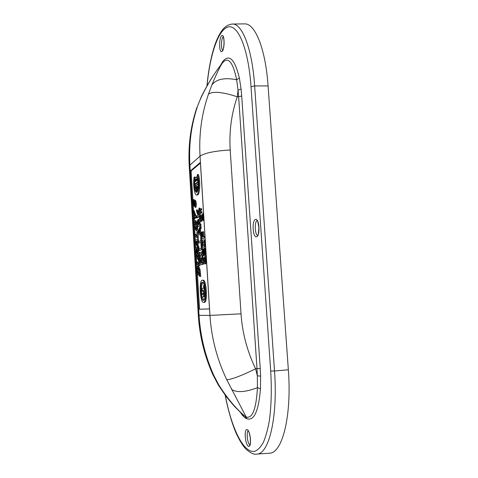 <?xml version="1.0" encoding="UTF-8"?>
<svg xmlns="http://www.w3.org/2000/svg" width="478" height="478" viewBox="0 0 478 478"><rect width="100%" height="100%" fill="white"/><g stroke="black" fill="none" stroke-linecap="round" stroke-linejoin="round"><path stroke-width="0.72" d="M207.052 85.729C209.878 55.323 218.058 29.791 228.012 27.001C237.924 24.014 248.393 48.499 251.022 86.751L254.643 85.903C252.175 48.469 242.083 23.195 232.248 24.043L244.503 23.9C254.911 23.04 265.541 48.392 268.08 85.95L288.348 369.781C291.944 416.41 282.151 453.718 269.251 453.222L256.644 454.094C268.839 454.632 278.011 417.485 274.515 371L270.709 371.03C271.791 389.588 271.337 406.151 269.335 420.718C267.77 429.561 265.75 436.826 263.294 442.526C260.641 447.223 257.75 450.156 254.625 451.328C243.404 453.437 231.418 427.822 225.305 395.396M222.903 62.397L223.202 60.987M203.694 288.174L202.009 288.413L202.14 290.469L204.249 290.194L203.969 285.635L203.538 285.701L203.694 288.174M204.279 285.617L203.969 285.635M202.14 290.469L204.249 290.194M202.308 282.295L202.367 282.289C205.14 281.632 206.245 300.674 203.413 300.375C200.658 300.937 199.529 282.367 202.308 282.295M202.809 282.438C201.782 283.747 201.363 286.722 201.555 291.365M201.728 293.42L201.919 294.83M202.325 296.874L203.831 300.172M202.182 280.245C198.782 280.389 200.168 303.112 203.55 302.431C207.022 302.807 205.66 279.421 202.266 280.239L202.182 280.245M203.036 280.198L203.12 280.192C206.532 279.373 207.894 302.747 204.405 302.377L203.55 302.431M203.246 294.687L201.644 294.86L201.77 296.91L203.246 296.766C204.112 296.826 203.765 291 202.917 291.192L201.435 291.383L201.561 293.426L203.162 293.247L203.246 294.687M203.222 293.283L201.561 293.426M203.771 291.144L202.905 291.198L203.771 291.144C204.632 290.947 204.978 296.772 204.106 296.713L201.77 296.91M192.879 199.637L191.128 170.951L200.425 163.118M209.501 308.925L199.565 309.194L197.402 273.703M196.99 266.963L196.799 263.796M196.691 262.034L196.41 257.451M196.303 255.7L196.195 253.979M195.819 247.819L195.514 242.776M195.359 240.243L195.102 236.018M195 234.316L194.612 227.994M194.199 221.236L194.08 219.259M193.954 217.263L193.704 213.11M193.554 210.684L193.226 205.289M195.167 184.233L195.245 185.864M196.201 190.949L196.876 192.072M197.39 174.494L198.245 174.482C200.67 179.34 199.959 195.538 197.378 194.994L196.53 195.012C199.099 195.556 199.81 179.352 197.39 174.494L197.103 176.902C198.914 180.559 198.382 192.67 196.452 192.276C194.851 192.58 193.698 183.767 194.666 178.808L194.14 177.069C192.855 183.689 194.391 195.406 196.53 195.012M194.14 177.069L194.982 177.057L195.287 178.055M197.05 190.13L196.942 190.931L196.094 190.949L196.637 186.964L197.354 186.444L196.846 188.577L197.091 190.453C197.707 189.085 197.988 186.898 197.946 183.875L196.321 185.076L195.849 188.547L195.687 185.542L194.725 186.247C195 188.774 195.454 190.34 196.094 190.949M197.474 177.941L196.129 177.033L197.175 177.063M197.719 178.945L197.623 179.734L196.769 179.746L196.984 177.953M197.091 179.74L197.121 180.224M198.155 182.208L195.448 184.227L194.606 184.239L197.82 181.831L197.545 179.901L196.309 180.845L196.201 179.095L196.769 179.746M200.999 211.581L201.865 211.551L201.925 212.531L200.909 213.433L200.049 213.457L201.059 212.555L200.999 211.581L199.947 211.844L200.049 213.457M203.992 220.412L202.977 220.513L203.365 220.31L202.935 213.415L202.624 213.588L202.965 219.073L201.531 215.267L200.957 214.986C200.497 215.309 200.324 216.54 200.437 218.667L200.772 221.41L201.148 221.212L200.748 218.613L201.172 216.45L202.977 220.513M201.668 216.988L202.015 221.189L200.772 221.41M201.113 214.939L201.979 214.915L202.774 216.02M206.114 254.517L205.534 255.371M204.512 255.318L204.202 255.521M203.09 248.847L203.915 248.805M205.181 248.052L205.749 248.632M206.616 262.547L205.713 263.85L204.662 263.922L205.785 262.368L205.881 259.805L205.462 257.361L204.787 256.501L204.082 257.953L204.393 262.446C203.771 262.344 203.401 261.341 203.281 259.44L203.264 257.953L202.17 258.108L202.051 256.196L200.885 261.484L199.44 257.301L199.547 259.07L201.023 263.211L199.822 263.551L199.912 265.009L202.547 264.28L202.457 262.81L201.393 263.109L201.184 262.512L202.17 258.108M205.576 256.477L206.281 257.152M201.172 228.012L200.312 228.042L200.216 226.5L201.077 226.47L201.172 228.012L200.497 229.356L200.754 233.545L201.447 234.124M201.836 238.797L202.039 242.047L198.567 243.123L201.178 242.083L200.694 234.244L199.9 233.575L199.643 229.392L200.312 228.042M202.815 254.565L202.881 255.706L201.752 255.832L201.758 251.458L201.573 252.958L199.487 253.669L199.135 252.366L199.398 256.596L199.577 255.121L201.662 254.427L201.752 255.832M201.68 254.666L200.425 255.079L200.509 256.471L199.398 256.596M199.398 252.276L200.252 252.241L200.324 253.382M194.331 200.192L195.323 200.228C195.837 200.772 196.183 202.14 196.356 204.333L195.932 207.267L195.09 207.285L195.514 204.357C195.341 202.158 194.994 200.79 194.486 200.252L193.925 201.638L193.052 199.493C192.736 199.577 192.616 200.485 192.706 202.218C192.861 204.226 193.16 205.468 193.602 205.946L194.098 204.865L195.09 207.285M193.052 199.493L194.02 199.529L194.397 200.192M197.88 231.884L196.828 231.722L197.121 236.544L194.719 234.328L195.556 234.298L197.067 235.69M198.077 233.306L198.382 238.253L197.539 238.289L196.828 231.722M198.537 240.798L197.695 240.834L197.599 239.311L198.448 239.281L198.537 240.798L197.826 241.049L198.077 245.166L198.914 246.899L199.045 249.086M199.003 250.173L198.203 252.241L198.304 253.884L199.29 254.888M197.599 239.311L195.09 240.35L195.197 242.101L198.083 248.237L197.169 250.735L196.022 247.592L197.067 247.67L197.731 249.211M197.498 266.103L198.8 266.336L200.109 269.813L200.73 276.439L199.882 276.487L199.26 269.861L197.958 266.383L197.498 266.103L196.936 267.304L197.103 273.368L199.882 276.487M199.906 264.872L199.541 265.577L198.693 265.619L199.081 262.571L198.645 259.393L197.737 257.481L196.028 255.718L196.111 257.14L198.412 259.966L198.764 262.231L198.507 264.137L196.41 262.052L196.5 263.474L198.693 265.619M196.41 262.052L197.247 262.01L198.758 263.611M196.028 255.718L196.864 255.676L198.579 257.439L199.493 259.357L199.971 263.509M197.731 226.733L197.569 229.9L196.727 229.93L196.888 226.787L196.297 222.987L194.725 220.597L196.01 220.776L197.396 224.027M197.569 229.9L197.067 230.474L196.231 230.504L196.727 229.93M195.831 215.47L194.994 215.494L193.279 210.69L194.11 210.667L195.831 215.47L196.924 216.367M197.109 217.502L197.133 217.896L196.291 217.92L196.201 216.492L194.994 215.494M195.675 217.412L194.636 219.241L193.805 219.271L195.12 216.952L196.291 217.92M202.917 258.556L202.188 262.882M202.457 262.81L203.317 262.769L203.413 264.238L199.912 265.009M199.44 257.301L200.288 257.26L201.22 259.948M202.051 256.196L202.911 256.154L203.025 258.024M202.284 246.056L202.505 249.6L199.027 250.574L201.644 249.641L201.25 243.236L200.939 243.362L201.238 248.285L198.938 249.128L199.027 250.574M200.491 219.366L199.852 224.104M200.061 223.997L200.921 223.967L201.011 225.431L197.563 226.739L200.151 225.461L200.061 223.997L199.021 224.523L199.625 216.958L198.734 221.457L197.958 219.563L197.354 221.123L197.563 226.739M198.693 219.569L199.081 219.713M199.906 210.679L199.153 214.813M199.481 214.634L200.342 214.604L200.431 216.062L197.844 217.478L196.996 217.508L199.571 216.086L199.481 214.634L198.448 215.214L198.239 214.67L199.195 209.985L199.081 208.097L197.94 213.714L196.53 209.89L196.637 211.64L198.083 215.411L196.906 216.068L196.996 217.508M196.53 209.89L197.372 209.866L198.245 212.214M199.081 208.097L199.935 208.073L199.995 209.006M205.564 245.692L204.506 247.096L203.634 247.132C204.59 246.815 204.99 245.441 204.835 243.003C204.709 240.894 204.279 239.86 203.55 239.902L203.192 239.986C202.254 240.338 201.859 241.707 202.009 244.097C202.128 246.212 202.558 247.246 203.305 247.204M203.55 239.902L204.423 239.866L205.241 240.482M204.972 236.156L203.042 236.735L202.732 231.77L203.598 231.734L203.891 236.377M205.068 237.745L201.74 238.803L204.447 237.674L204.351 236.18M200.826 208.784L201.692 208.761L201.752 209.734L200.736 210.655L199.876 210.679L200.885 209.758L200.826 208.784L199.78 209.065L199.876 210.679M195.06 178.802L194.666 178.808M196.261 185.53L195.687 185.542M195.962 187.74L195.55 187.752M197.641 190.441L197.091 190.453M197.289 186.946L196.637 186.964M195.179 181.706L195.729 179.459L195.837 181.204L195.179 181.706M196.129 177.033C195.102 177.511 194.594 179.913 194.606 184.239M197.892 179.901L197.545 179.901M198.125 181.825L197.82 181.831M201.752 209.734L200.885 209.758M202.732 231.77L202.415 231.914L202.72 236.873L201.961 237.196L201.644 232.039L201.328 232.183L201.74 238.803M205.062 237.65L204.447 237.674M202.421 232.009L201.644 232.039M204.136 241.575L204.53 243.123L204.339 244.915L203.108 245.704L202.69 245.531L202.308 243.983L202.487 242.244L203.281 241.51L204.136 241.575M204.064 241.51L203.353 242.209L203.174 243.947L203.64 245.567M199.834 209.967L199.195 209.985M199.087 214.646L198.239 214.67M200.431 216.062L199.571 216.086M197.958 221.087L198.4 221.493L198.734 224.666L197.767 225.156L197.659 221.953L198.155 221.081M198.507 221.929L198.591 224.738M198.507 221.923L197.659 221.953M200.449 218.834L199.744 218.852M199.774 222.826L198.92 222.856M201.011 225.431L200.151 225.461M200.413 216.934L199.625 216.958M202.505 249.6L201.644 249.641M201.979 243.206L201.25 243.236M202.039 262.47L201.184 262.512M203.413 264.238L202.547 264.28M196.93 216.468L196.201 216.492M193.279 210.69L193.369 212.184L194.719 215.936L193.709 217.693L193.805 219.271M195.263 222.282C195.992 222.999 196.428 224.403 196.572 226.506C196.661 228.084 196.5 228.914 196.076 228.992L194.785 227.181L194.367 224.576L194.498 222.455L195.263 222.282M195.359 222.372L195.621 227.152L196.41 228.675M195.335 222.425L194.498 222.455M194.725 220.597L194.211 221.2L194.056 224.313L194.63 228.054L196.231 230.504M199.846 265.153L198.997 265.194M199.493 259.357L198.645 259.393M198.047 267.871L199.027 270.345L199.469 274.677L197.33 272.287L197.253 268.534L197.665 267.644L198.047 267.871M198.179 268.027L198.167 272.245L199.404 273.619M198.167 272.245L197.33 272.287M198.095 268.487L197.253 268.534M200.109 269.813L199.26 269.861M196.691 241.187L196.894 244.503L195.514 241.611L196.691 241.187M196.709 241.45L196.35 241.581L196.769 242.46M196.35 241.581L195.514 241.611M197.826 241.049L196.984 241.085L197.695 240.834M198.077 245.166L197.235 245.202L196.984 241.085M198.914 246.899L198.065 246.935L197.235 245.202M198.985 249.928L198.251 249.958L198.065 246.935M196.022 247.592L195.902 253.675L198.651 256.495L198.567 255.049L197.462 253.926L197.36 252.276L198.251 249.958M196.35 249.223L197.157 253.615L196.129 252.569L196.028 249.54L196.35 249.223M196.84 250.37L197.097 252.665M196.966 252.533L196.129 252.569M196.554 249.516L196.028 249.54M198.203 252.241L197.36 252.276M198.304 253.884L197.462 253.926M199.296 255.013L198.567 255.049M199.386 256.459L198.651 256.495M194.719 234.328L194.809 235.744L197.539 238.289M197.886 231.991L197.151 232.021M193.273 200.933L193.877 202.409L193.566 204.53L192.969 202.421L193.273 200.933M193.781 202.015L193.853 202.995M194.606 201.752L195.245 204.13L194.94 205.803L194.152 204.088L194.606 201.752M195.054 202.72L194.988 204.064L194.152 204.088M194.988 204.064L195.245 205.044M195.03 202.63L194.223 202.648M196.279 206.717L195.436 206.741M202.881 255.706L202.021 255.748M200.425 255.079L199.577 255.121M200.509 256.471L199.661 256.507M202.481 251.428L201.758 251.458M199.368 229.93L199.577 233.312L198.256 232.189L199.368 229.93M199.463 231.436L199.105 232.153L199.529 232.511M199.105 232.153L198.256 232.189M200.216 226.5L197.85 231.424L197.958 233.198L200.76 235.702L200.772 240.745L198.478 241.683L198.567 243.123M200.497 229.356L199.643 229.392M200.754 233.545L199.9 233.575M201.453 234.214L200.694 234.244M202.039 242.047L201.178 242.083M204.817 258.042L205.576 259.889L205.504 261.341L204.656 262.374L204.387 258.951L204.978 258.036M205.337 258.49L205.403 261.717M205.259 258.909L204.387 258.951M206.604 262.332L205.785 262.368M202.917 258.06L203.628 262.984L204.662 263.922M204.088 257.917L203.264 257.953M204.082 257.977L203.269 258.018M203.09 250.311L203.7 251.237L203.264 254.075L202.786 252.354L203.222 250.305M203.658 251.081L203.658 252.414M204.441 249.624L205.092 251.542L204.59 253.908L203.987 252.808L204.554 249.624M204.972 250.52L204.853 252.766L203.987 252.808M204.853 252.766L204.996 253.268M204.925 251.07L204.052 251.105M204.769 255.407L205.295 254.254L205.367 251.47C205.193 249.343 204.865 248.213 204.381 248.076L203.753 250.323L202.995 248.853C202.576 249.116 202.415 250.311 202.517 252.438C202.672 254.41 202.959 255.449 203.383 255.569L203.945 253.734L204.715 255.419L205.642 255.366M203.987 220.292L203.365 220.31M201.794 220.107L200.927 220.137M202.009 221.105L201.142 221.135M202.015 221.189L201.148 221.212M202.397 215.237L201.531 215.267M202.803 216.48L202.08 216.498M203.556 213.397L202.935 213.415M201.925 212.531L201.059 212.555M190.304 170.963L200.384 162.424L209.501 308.961L198.729 309.248L190.304 170.963L191.128 170.951M198.729 309.248L199.565 309.194M260.247 368.64L256.997 368.64L257.343 375.774L260.606 376.168L260.247 368.64L241.707 95.97L241.091 89.045L238.044 90.187L238.624 96.747L241.707 95.97M241.091 89.045L239.37 78.016C234.937 59.696 229.589 53.972 223.316 60.849L222.862 62.445C228.382 56.5 232.977 62.265 236.652 79.742L238.044 90.187L237.261 96.795L238.624 96.747L256.997 368.64L255.593 368.747C247.192 351.288 242.34 332.981 241.026 313.813L230.199 149.978C229.052 131.581 231.406 113.854 237.261 96.795C222.551 91.925 212.961 91.035 208.486 94.13C201.602 113.955 198.788 134.635 200.049 156.157C204.704 152.972 214.753 150.911 230.199 149.978M222.151 63.335L222.694 61.626L219.94 66.275M240.631 412.681C242.454 415.609 244.312 417.527 246.2 418.441L245.507 416.75L243.314 415.203L234.118 406.013L226.381 396.806L218.362 385.083L218.715 384.814L213.863 375.523L212.853 374.603L218.368 385.083M213.863 375.523C205.337 356.546 200.396 336.488 199.051 315.343L209.962 315.42C211.407 337.821 216.988 359.223 226.703 379.622C229.81 380.135 242.914 375.254 255.593 368.747L257.343 375.774L257.433 387.682C256.256 408.833 252.521 418.632 246.23 417.079L246.923 418.776C254.129 421.094 258.64 411.098 260.456 388.781L260.606 376.168M200.724 98.313L196.548 108.554L200.724 98.313C207.213 84.726 214.389 73.026 222.246 63.215L222.862 62.445C220.669 65.127 217.006 72.608 211.879 84.899L208.486 94.13M226.703 379.622L246.23 417.079L245.507 416.75C236.096 408.821 227.169 398.18 218.715 384.814M231.46 389.385C236.771 392.82 245.429 392.253 257.433 387.682L260.456 388.781M198.292 315.271L199.051 315.343L189.897 165.125C188.738 144.762 191.164 125.535 197.169 107.431M239.37 78.016L236.652 79.742C224.654 77.388 216.403 79.103 211.879 84.899M249.892 445.126C248.536 443.948 247.652 441.11 247.234 436.623C247.072 433.474 247.371 431.467 248.142 430.582M257.63 235.672C256.405 234.913 255.628 232.661 255.294 228.902C255.115 224.373 255.712 221.541 257.086 220.412M222.712 50.525C222.091 49.885 221.69 48.403 221.517 46.079C221.374 41.413 221.929 38.288 223.184 36.704M251.022 86.751L270.709 371.03M245.292 436.587C245.949 447.474 251.177 450.635 250.436 439.401C249.689 428.18 244.521 425.653 245.292 436.587M219.695 46.486C220.298 56.464 224.702 50.817 224.033 40.636C223.357 30.478 219.002 36.651 219.695 46.486M246.2 418.441L246.923 418.776M223.316 60.849L222.694 61.626M253.197 229.129C253.908 240.571 259.727 238.803 258.921 227.032C258.102 215.285 252.354 217.753 253.197 229.129M204.106 296.713L203.246 296.766M203.556 245.495L202.69 245.531M203.353 242.209L202.487 242.244M205.397 242.979L204.835 243.003M204.506 247.096L203.634 247.132M198.531 223.692L197.683 223.722M196.374 228.759L195.657 228.783M195.621 227.152L194.785 227.181M195.197 224.546L194.367 224.576M196.01 220.776L195.173 220.8M197.145 222.957L196.297 222.987M197.731 226.757L196.888 226.787M198.717 263.844L198.125 263.874M198.579 257.439L197.737 257.481M199.929 262.53L199.081 262.571M198.101 271.151L197.265 271.199M200.575 273.93L199.726 273.972M198.8 266.336L197.958 266.383M196.876 251.117L196.04 251.153M197.067 247.67L196.231 247.706M193.799 202.403L192.969 202.421M194.02 199.529L193.19 199.547M195.323 200.228L194.486 200.252M196.356 204.333L195.514 204.357M205.253 260.373L204.381 260.414M206.287 257.319L205.462 257.361M206.442 259.781L205.881 259.805M205.713 263.85L204.841 263.892M204.022 259.405L203.281 259.44M203.652 252.312L202.786 252.354M206.096 254.218L205.295 254.254M204.303 255.515L203.437 255.557M205.922 251.44L205.367 251.47M201.638 217.179L200.772 217.203M201.614 218.583L200.748 218.613M288.348 369.781L274.515 371L254.643 85.903L268.08 85.95M241.026 313.813L209.962 315.42L200.049 156.157L189.897 165.125L189.234 166.41M248.297 430.445L247.933 430.373C248.219 431.09 248.656 430.027 249.976 436.067C251.034 443.787 249.677 445.825 249.737 445.382M257.301 220.334L256.943 220.286C257.319 219.414 257.971 221.959 258.891 227.916C258.407 234.035 257.947 236.664 257.499 235.809L257.851 235.738M223.316 36.561L223.752 38.73C224.212 41.622 224.068 45.016 223.328 48.905L222.832 50.68M203.12 280.192L202.266 280.239M198.812 219.533L197.958 219.563M194.349 205.994L193.745 206.012M205.66 256.459L204.787 256.501M205.588 255.377L204.715 255.419M204.249 255.527L203.383 255.569M203.909 248.805L203.042 248.841M205.253 248.04L204.381 248.076M232.248 24.043C228.317 24.503 224.941 26.583 222.115 30.287C219.282 34.201 216.809 39.262 214.706 45.458C210.989 56.786 208.408 70.272 206.95 85.915M225.174 395.216C227.994 410.249 232.589 425.265 236.371 433.683C239.657 440.632 242.74 445.651 245.62 448.734C250.323 453.013 253.997 454.799 256.644 454.094M221.84 63.741L222.18 63.299M212.859 374.603C204.47 355.823 199.619 336.052 198.298 315.289M198.292 315.289L189.228 166.272M189.228 166.23C188.087 146.071 190.525 126.843 196.548 108.554M200.473 98.552C206.693 85.466 213.917 73.737 222.133 63.359"/></g></svg>
